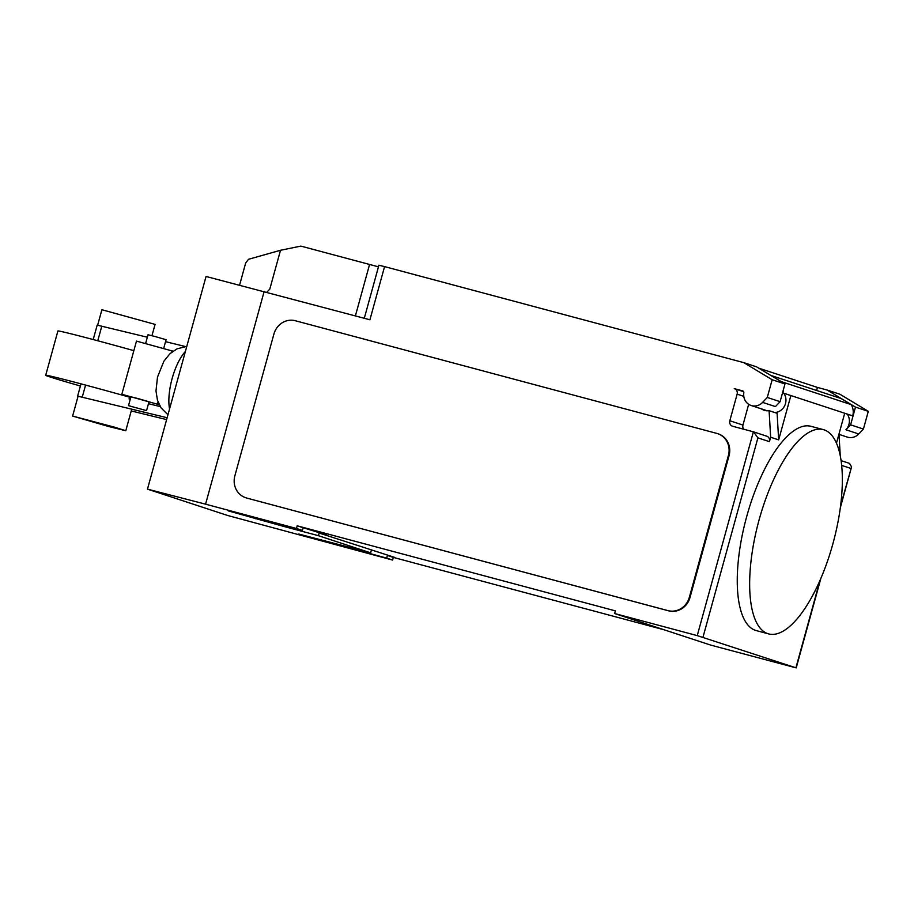 <?xml version="1.0" encoding="UTF-8"?>
<svg xmlns="http://www.w3.org/2000/svg" width="914" height="914" viewBox="0 0 914 914"><rect width="100%" height="100%" fill="white"/><g stroke="black" fill="none" stroke-linecap="round" stroke-linejoin="round"><path stroke-width="1.37" d="M97.649 325.156L101.9 309.732L155.072 324.379L151.964 335.689M108.812 426.552L125.789 430.723L114.284 427.101L72.606 416.076L108.812 426.552M128.988 397.03A64.357 1.234 -164.6 0 0 85.31 385.011A64.357 1.234 -164.6 0 0 45.7 375.288L57.902 330.982A64.357 1.234 15.4 0 1 97.512 340.705A64.357 1.234 15.4 0 1 133.844 350.656M45.7 375.288A64.357 1.234 -164.6 0 0 80.409 386.005M163.732 348.291L166.085 339.734L155.426 336.615L148.034 334.764L145.669 343.321M146.56 410.626L149.005 401.76L138.334 398.641L130.942 396.79L128.497 405.656L146.56 410.626L128.497 405.656M173.02 351.204L136.483 341.105L121.836 394.277L159.23 404.696M130.702 397.681L121.836 394.277M129.08 398.961A103.579 1.988 -164.6 0 0 130.268 399.235L129.08 398.961L129.548 397.236M160.258 406.593L148.468 403.702M185.222 346.486L165.548 341.676M147.348 337.22L97.181 325.121L93.205 339.562M78.078 396.23L167.136 417.732M166.622 419.606L131.228 410.946M759.157 519.655A105.738 38.742 105 0 0 768.708 633.916A105.738 38.742 105 0 0 832.871 543.876A105.738 38.742 105 0 0 840.926 459.559A105.738 38.742 105 0 0 823.32 429.614A105.738 38.742 105 0 0 759.157 519.655M768.708 633.916L756.312 630.603A105.738 38.742 -75 0 1 746.761 516.341A105.738 38.742 -75 0 1 810.924 426.301L823.32 429.614M783.801 393.271A11.951 11.117 108.2 0 1 784.738 405.599A11.951 11.117 108.2 0 1 774.741 412.534M264.146 291.509L205.57 504.174L147.474 489.139L206.05 276.462L369.919 319.774L384.566 266.614L743.756 362.63L772.159 379.744L767.28 397.464L762.607 402.389A11.951 11.117 108.2 0 1 751.708 405.667A11.951 11.117 108.2 0 1 751.148 405.508A11.951 11.117 108.2 0 1 743.813 392.837A1.839 1.714 -71.8 0 0 742.602 390.861L734.228 388.621A4.593 4.273 108.2 0 1 737.13 394.163L729.818 420.748A4.593 4.273 -71.8 0 0 732.72 426.278L753.387 431.808L697.245 635.618L796.208 667.894L710.749 645.113L614.608 613.523L697.245 635.618M838.995 434.367L847.289 437.098A11.951 11.117 -71.8 0 0 847.849 437.258A11.951 11.117 -71.8 0 0 858.749 433.979L863.422 429.054L868.3 411.334L839.897 394.22L827.079 390.015L855.481 407.118L868.3 411.334M378.465 266.819A41.37 0.8 15.4 0 1 369.564 264.466L300.866 246.106L280.507 250.265L248.494 259.302L245.66 263.038L239.582 285.145M384.566 266.614L378.91 265.22L364.298 318.278M743.756 362.63L756.575 366.845L784.977 383.949L772.159 379.744M816.602 390.461L817.436 387.433L758.734 368.148M817.436 387.433L827.079 390.015M836.47 443.164L844.696 413.277L852.716 415.87A13.79 12.83 -71.8 0 0 851.151 404.605L840.983 398.481L771.119 375.517L781.299 381.641L851.151 404.605M855.481 407.118L850.603 424.839L863.422 429.054M850.603 424.839L845.93 429.763A11.951 11.117 -71.8 0 0 847.244 414.122M761.339 408.844A12.408 11.539 108.2 0 0 764.15 410.26A12.408 11.539 108.2 0 0 769.097 410.683L777.106 413.311L778.659 439.874L770.651 437.235L769.428 441.656A4.593 4.273 108.2 0 0 766.732 436.184L753.387 431.808M748.669 404.296L742.956 425.067A4.593 4.273 -71.8 0 0 743.768 429.237M783.367 389.81A13.79 12.83 108.2 0 1 782.852 392.917L790.861 395.591L778.659 439.874M762.607 402.389L775.426 406.593L780.099 401.669L784.977 383.949M767.28 397.464L780.099 401.669M838.983 434.047L840.252 455.709M769.097 410.683L770.651 437.235M702.98 637.241L757.9 437.863L753.604 431.865M849.529 463.398L851.574 466.894L840.629 505.465M729.041 455.743L689.99 597.528A18.383 17.103 108.2 0 1 668.58 610.826L247.146 498.164A18.383 17.103 108.2 0 1 246.289 497.913L245.649 497.696A18.383 17.103 108.2 0 1 234.864 475.817L273.914 334.033A18.383 17.103 108.2 0 1 295.325 320.734L716.759 433.385A18.383 17.103 108.2 0 1 717.616 433.647A18.383 17.103 108.2 0 1 728.401 455.526L729.041 455.743A18.383 17.103 108.2 0 0 718.255 433.853L717.616 433.647M689.99 597.528L689.35 597.31L728.401 455.526M689.35 597.31A18.383 17.103 108.2 0 1 667.94 610.621L668.58 610.826M247.146 498.164L667.94 610.621M246.506 497.959A18.383 17.103 108.2 0 1 245.649 497.696M266.819 292.217L269.813 289.064L280.507 250.265M205.57 504.174L296.467 528.475L297.199 525.813L326.584 535.021L319.146 533.033L318.415 535.684L282.026 525.961L282.277 525.047M319.146 533.033L394.848 557.449L387.41 555.461L393.34 557.403L392.609 560.065L227.586 515.462L147.474 489.139M664.158 629.803L393.34 557.403M297.199 525.813L615.339 610.86L614.608 613.523M282.026 525.961L228.249 510.869L302.397 530.428L303.128 527.766M255.931 517.998L255.714 518.786M387.41 555.461L386.679 558.123L298.752 534.039L370.65 552.856L371.381 550.194M370.65 552.856L318.415 535.684M302.397 530.428L296.467 528.475M392.609 560.065L386.679 558.123M157.448 404.022L158.031 401.909M171.729 352.176L172.095 350.85M82.294 396.984L85.573 385.08M97.775 340.773L101.82 326.092M169.558 408.969A36.777 13.47 -75 0 1 172.152 378.476A36.777 13.47 -75 0 1 185.382 351.49M845.93 429.763L858.749 433.979M729.818 420.748L742.956 425.067M737.13 394.163L743.802 396.345M782.852 392.917L852.716 415.87M757.9 437.863L769.428 441.656M819.927 580.596L795.911 667.78M841.668 465.397L850.831 468.402M355.397 315.901L369.564 264.466M254.412 517.598L254.195 518.387M324.973 540.585L324.699 541.545M125.789 430.723L131.753 409.072M72.606 416.076L78.124 396.036M77.656 396.013L81.003 383.869M167.959 414.773L161.104 407.918L157.482 400.309L155.986 390.964L157.505 377.048L163.914 361.167L169.947 353.707L176.928 348.897L186.799 346.36M734.433 388.69L743.63 391.706M751.148 405.508L767.246 410.786M849.734 463.455L841.086 460.622M796.208 667.894L820.841 578.493M840.32 507.761L851.574 466.894"/></g></svg>
